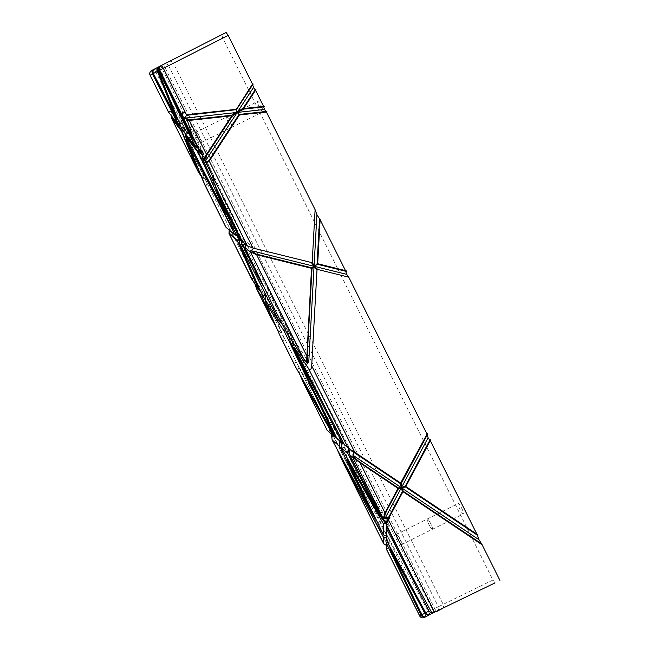 <?xml version="1.0" encoding="UTF-8"?>
<svg xmlns="http://www.w3.org/2000/svg" width="650" height="650" viewBox="0 0 650 650"><rect width="100%" height="100%" fill="white"/><g stroke="black" fill="none" stroke-linecap="round" stroke-linejoin="round"><path stroke-width="0.49" stroke-dasharray="3.25 2.44" d="M255.198 279.76C252.419 277.794 251.444 277.794 252.281 279.752L252.029 279.557M263.274 296.912L264.834 295.002L254.418 278.671L251.526 278.541M237.583 237.153L241.215 237.786L237.713 236.511L239.85 236.592L234.593 234.772M237.64 237.226L241.215 237.786L235.568 226.818L233.082 228.394M263.071 296.595L264.834 295.002L260.358 290.842M182.577 130.236L185.998 130.52L185.128 129.407L181.366 127.546L183.974 126.588L184.356 129.464L185.128 129.407L207.22 183.373L229.092 227.232L229.889 227.427L229.564 228.182L283.587 336.546L276.364 327.381M229.564 228.182L297.213 363.862C294.19 361.221 293.223 361.392 294.312 364.366M239.289 238.753L240.216 237.421L283.652 336.602M285.35 330.062L286.674 328.486L265.273 295.685L265.882 300.901M228.507 122.541A5.736 0.999 -116.5 0 0 231.636 127.156A5.736 0.999 -116.5 0 0 231.953 127.213A5.736 0.999 -116.5 0 0 230.279 121.615A5.736 0.999 -116.5 0 0 226.834 116.935A5.736 0.999 -116.5 0 0 228.507 122.541A5.793 1.008 -116.5 0 0 229.564 124.499A5.793 1.008 -116.5 0 0 231.977 127.262A5.793 1.008 -116.5 0 0 230.287 121.607A5.793 1.008 -116.5 0 0 226.809 116.894A5.793 1.008 -116.5 0 0 228.499 122.541M261.227 106.202A5.793 1.008 63.5 0 1 262.917 111.857A5.793 1.008 63.5 0 1 262.624 111.808A5.793 1.008 63.5 0 1 259.447 107.136A5.793 1.008 63.5 0 1 257.757 101.489A5.793 1.008 63.5 0 1 261.227 106.202M461.687 508.259A5.793 1.008 63.5 0 1 463.377 513.906A5.793 1.008 63.5 0 1 459.899 509.194A5.793 1.008 63.5 0 1 458.209 503.539A5.793 1.008 63.5 0 1 461.687 508.259M495.04 582.887L492.936 580.028L222.787 38.196L221.764 34.775L226.086 32.508M428.959 524.591A5.793 1.008 -116.5 0 0 432.429 529.311A5.793 1.008 -116.5 0 0 430.739 523.664A5.736 0.999 -116.5 0 0 427.294 518.992A5.736 0.999 -116.5 0 0 428.968 524.591A5.736 0.999 -116.5 0 0 432.404 529.262A5.736 0.999 -116.5 0 0 430.731 523.664A5.793 1.008 -116.5 0 0 427.269 518.944A5.793 1.008 -116.5 0 0 428.959 524.591M398.027 539.996A5.736 0.999 63.5 0 1 396.346 534.398A5.736 0.999 63.5 0 1 399.791 539.069A5.736 0.999 63.5 0 1 401.464 544.668A5.736 0.999 63.5 0 1 398.027 539.996M202.077 157.617L202.321 156.894M205.863 166.262L205.733 165.523L208.016 163.914L205.262 164.905M204.384 183.999L186.737 140.952M199.331 137.02A5.736 0.999 63.5 0 1 201.004 142.618A5.736 0.999 63.5 0 1 200.688 142.553A5.736 0.999 63.5 0 1 197.567 137.938A5.736 0.999 63.5 0 1 195.894 132.34A5.736 0.999 63.5 0 1 199.331 137.02M205.254 185.737L207.48 183.893L207.22 183.373M186.428 136.516L186.192 137.312M224.461 211.656L224.64 211.616C224.868 212.566 224.973 212.574 224.973 211.632M239.062 238.55L240.216 237.421L239.761 239.168M281.515 338.691C283.335 341.559 284.05 340.892 283.66 336.692L331.476 432.583C328.429 429.106 327.153 428.448 327.649 430.625L331.273 432.989L331.394 433.948M386.604 526.752L388.123 523.153L386.271 526.11M388.643 518.091L389.252 545.976L388.611 547.178L415.984 602.087L388.611 547.178L386.726 549.713M387.173 541.678L388.424 537.712L386.401 540.239M207.48 183.893L229.092 227.232L225.786 226.915M253.76 248.251L229.889 227.427M238.071 237.583L239.777 239.094M442.13 608.644L442.171 608.619C443.584 607.661 443.901 606.214 443.137 604.273L173.436 63.351L222.787 38.196M218.376 194.821L208.016 163.914L235.568 226.818L232.871 227.947M207.407 157.982L202.873 152.165L199.428 150.345L201.532 150.442L185.998 130.52L154.716 69.761L155.407 68.583L154.148 69.233M288.251 335.189L289.599 332.971L285.594 329.127L287.219 329.322L287.918 334.677M289.599 332.971L287.219 329.322M336.919 448.866C334.36 442.488 332.581 437.133 331.581 432.802L387.904 545.764L331.557 432.681L385.052 531.481L386.62 536.599L387.757 537.095L386.336 537.225M382.436 532.919L385.052 531.481L375.895 519.374M386.311 535.941L387.741 536.453L386.62 536.599M387.741 536.453L385.052 531.481L387.757 537.095M240.898 239.728L241.686 238.704L241.572 240.484M255.003 284.148L254.418 278.671M336.416 438.003L340.234 440.529L340.397 441.521M340.803 441.862L340.966 441.147L340.234 440.529M340.966 441.147L336.846 438.303M188.378 119.064L202.873 152.165L201.532 150.442L197.803 148.005M260.699 291.614L264.834 295.002L260.626 291.452M229.19 230.051L229.889 228.467L229.247 230.108M229.166 233.699C228.629 232.741 229.068 231.075 230.482 228.703M339.877 441.082L339.958 440.294L331.273 432.989M339.958 440.294L335.871 437.393M327.649 430.625L327.234 430.389M387.562 539.695L389.456 545.886M430.024 614.526L388.424 537.712M299.934 374.644L297.277 364L331.557 432.681M337.033 438.693L341.193 441.334L341.234 442.227M348.498 448.321L348.644 447.598L341.193 441.334M341.583 448.142L344.402 447.078L341.283 443.544M386.449 522.73L387.465 523.055L297.269 363.919M157.779 68.965L159.242 67.592L159.12 66.625L160.314 66.016L159.689 67.364L183.974 126.588L177.312 117.991M382.298 532.675L385.052 531.481L344.402 447.078L346.978 457.649M160.729 65.78L161.224 65.536L161.07 66.438L245.326 241.361L240.971 239.249M341.851 448.606L344.402 447.078L278.208 309.644L275.527 310.976L278.208 309.644L241.686 238.704L241.361 243.693M285.594 329.127L278.208 309.644L264.054 287.17M388.44 538.517L426.051 616.606M171.836 112.393L207.22 183.308M199.388 151.637L201.532 150.442L197.584 147.501M308.75 362.326L290.282 334.027L292.622 341.9M172.226 112.052C169.406 111.142 168.22 111.256 168.683 112.393L169.024 112.678C168.675 111.475 169.894 111.581 172.681 112.978M156.829 82.233L152.701 73.946A3.51 0.609 63 0 1 151.645 70.541L163.971 64.269A3.51 3.453 62.4 0 1 168.651 65.853L165.019 67.681A3.51 0.609 63 0 1 163.971 64.269L169.284 61.482C170.926 60.889 172.307 61.506 173.428 63.318L168.651 65.853L438.336 606.751L434.704 608.571A3.51 0.609 -116 0 0 436.776 611.447M354.356 452.4L348.887 447.801L350.139 455.926M244.603 243.498L245.749 242.247L278.208 309.644L387.441 521.82L386.758 521.893M237.713 236.511L235.568 226.818L185.998 130.52L182.601 129.959L181.569 128.334L183.974 126.588L185.128 129.407L171.876 112.418M258.789 289.916L252.281 279.752M386.88 521.609L387.441 521.82M434.07 612.406L388.123 523.153M182.902 130.666L185.128 129.407L184.576 131.121L185.998 130.52L184.356 129.464M158.08 71.053L181.626 128.042L183.974 126.588L175.646 115.838M201.24 176.361L203.929 179.294L206.05 180.546L207.171 183.268M389.252 545.976L386.506 545.464M200.728 175.118L206.05 180.546L172.575 113.888M171.86 112.442L172.469 113.222L171.511 116.058M205.433 179.79L198.071 171.462M171.852 118.755C170.885 117.374 171.283 115.57 173.038 113.36M416.008 602.079L422.273 614.624A3.51 0.609 -116 0 0 424.344 617.5M161.777 65.252L160.574 65.861L160.631 66.666L161.631 66.154M178.896 125.474L178.433 124.897M153.01 70.972L154.237 69.916L154.221 69.192L155.968 68.299M153.351 73.523L175.102 115.773M155.838 68.364L154.497 69.046L154.375 69.94L155.147 69.55M194.968 146.104L182.796 130.341M160.729 65.804L159.421 66.471L159.185 67.121L160.022 66.706M386.238 524.404L386.287 525.793M241.353 244.473L261.202 282.644M159.039 66.666L160.867 65.731M387.465 523.055L386.295 523.234M226.988 214.524L235.568 226.818L239.85 236.592L236.527 235.121M199.225 151.247L201.532 150.442L201.069 152.929L202.873 152.165L208.016 163.914L215.337 186.022M201.069 152.929L208.016 163.914L217.051 189.581M185.299 133.737L186.81 140.676C186.257 139.921 186.404 139.961 187.232 140.798M218.871 194.748C217.823 193.424 217.693 193.383 218.473 194.61L233.488 228.889M237.77 237.112L232.895 227.646M206.009 166.148L202.174 157.398L202.873 152.165L202.451 155.829M150.142 75.213L165.019 67.681L434.704 608.571L419.713 615.883M204.457 183.722C206.204 187.086 207.049 186.582 206.993 182.211M227.784 216.336L235.568 226.818L224.64 211.616L186.371 137.272L185.998 130.52L186.322 135.054M262.356 295.401L265.273 295.685L266.175 304.119M242.036 241.256L245.326 241.361L241.646 240.638M436.954 611.349A3.51 3.453 62.4 0 0 438.336 606.751L492.936 580.028M199.843 152.482L202.873 152.165L202.239 155.561M262.632 295.921L265.273 295.685L265.639 300.536M285.464 330.289L286.674 328.486L282.474 324.488M279.687 321.823L279.264 321.425M244.806 243.669L245.749 242.247L245.497 244.27M169.024 112.678L178.774 125.182L181.074 127.173M154.237 69.916L155.244 69.404M348.554 448.362L348.644 447.598L343.809 443.625M194.391 140.213L199.428 150.345L196.625 145.316M159.242 67.592L160.233 67.08M184.746 122.492L199.428 150.345M282.579 324.675L286.674 328.486L282.059 323.676M159.226 67.99L160.631 66.666M344.622 445.071L348.887 447.801L348.993 448.687M245.448 244.229L245.237 248.089M287.097 333.426L290.282 334.027L294.044 346.962M286.918 333.117L290.282 334.027L292.183 341.217M344.232 444.438L348.887 447.801L348.985 448.679M154.375 69.94C153.197 70.598 152.912 71.776 153.53 73.483M159.185 67.121C158.023 67.795 157.682 69.014 158.153 70.769M161.224 65.536L160.501 65.902M199.477 151.84L202.873 152.165M169.284 61.482L221.764 34.775M182.512 130.171L185.128 129.407M185.989 136.273L186.396 137.735M432.429 529.311L463.377 513.906M396.346 534.398L427.294 518.992M201.004 142.618L231.953 127.213M231.977 127.262L262.917 111.857M177.816 119.218L183.974 126.588M239.85 236.592L236.738 235.528M241.686 238.704L241.532 240.403M172.323 113.124L171.267 115.741M197.836 148.078L201.532 150.442M427.269 518.944L458.209 503.539M401.464 544.668L432.404 529.262M226.809 116.894L257.757 101.489M195.894 132.34L226.834 116.935M184.576 131.121L185.047 133.412M185.998 130.52L185.989 134.631"/><path stroke-width="0.97" d="M352.471 451.433L354.786 452.278L311.691 365.836C311.285 369.777 310.204 370.622 308.441 368.363L294.044 346.962L344.622 445.071L354.356 452.4L352.991 455.252L401.383 487.695L428.114 437.726L427.026 434.159L348.749 277.16L346.661 274.349L345.475 270.603L320.117 219.749L316.916 214.695L315.112 209.698L266.411 112.028L264.452 109.468L263.575 106.34L255.572 90.277L253.5 87.498L252.493 84.118L228.191 35.368L159.762 70.168L183.69 118.162C181.163 111.808 181.951 110.378 186.062 113.872L163.369 68.356A3.51 0.577 -117 0 0 161.265 65.504A3.51 3.453 62.4 0 0 159.762 70.168L159.583 70.265C158.827 68.299 159.201 66.812 160.696 65.796L161.2 65.536M243.888 108.136L244.116 109.046L243.384 107.843L243.888 108.136L255.946 89.7M425.669 612.763L386.401 540.239L386.141 527.849L428.968 611.041L425.669 612.763C426.831 614.543 428.277 615.136 429.999 614.543L429.991 614.543C427.773 615.404 426.059 614.949 424.84 613.202L421.842 614.77C422.914 616.598 424.312 617.216 426.026 616.614L426.018 616.622C423.816 617.476 422.151 616.996 421.029 615.192L419.713 615.883L386.726 549.713M495.04 582.887L434.038 612.422C431.827 613.275 430.137 612.812 428.968 611.041M252.281 279.752L229.011 233.504L229.19 230.051M251.526 278.541L258.789 289.916L260.358 290.842M348.993 448.687L349.749 454.862L353.145 457.535L352.991 455.252M349.749 454.862L383.232 520.203L386.88 521.609M427.351 433.55L400.343 483.551L401.334 483.308L401.383 487.695L385.109 518.212L384.377 517.497L383.281 518.001L383.232 520.203M186.062 113.872L186.989 115.261L183.739 118.259L264.452 109.468M183.69 118.162L188.378 119.064L187.379 120.502L192.213 135.249L199.599 152.092L204.75 157.869L207.407 157.982L253.5 87.498M205.717 161.241L205.498 161.899L205.717 161.241C206.627 162.256 207.707 162.013 208.951 160.501L209.584 160.599L239.403 115.001L237.193 112.434L231.221 115.31L231.953 116.513L231.221 115.31L231.953 116.513L206.806 154.96L189.329 120.421L186.729 120.429M202.239 155.561L202.053 157.593L206.294 167.245L241.646 240.638L247.398 245.928L252.964 248.056L208.951 160.501M209.584 160.599L209.463 160.794C207.813 162.5 206.497 162.866 205.498 161.899L247.398 245.928M233.35 229.019L218.473 194.61C217.693 193.383 217.823 193.424 218.871 194.748L239.777 239.094L241.264 239.842L237.77 237.112M233.212 228.264L217.896 193.7M239.777 239.094L237.583 237.153L232.757 227.776M284.277 331.329L334.815 436.191L295.823 367.396L279.898 335.457L265.85 303.184L284.277 331.329L285.35 330.062M231.221 115.31L189.223 119.884L189.329 120.421L231.327 115.846M256.969 289.461L262.308 297.684L271.375 318.362L256.474 288.592L255.003 284.148M276.364 327.381L271.375 318.362M260.626 291.452L259.033 290.103L237.323 240.809L237.794 240.906L239.289 238.753M239.403 115.001L239.363 114.424L266.793 111.434M385.263 517.814L388.757 517.034L402.366 491.587L403.366 491.343L402.366 491.587L403.366 491.343L481.658 543.863L478.977 539.744L476.881 534.17L430.276 440.684L428.114 437.726M403.366 491.343L401.383 487.695L478.977 539.744M245.497 244.27L245.237 248.089L275.519 310.976L286.918 333.117L303.745 358.946L306.483 362.229L307.678 362.83L308.75 362.326L314.064 266.273L317.688 263.624L317.614 264.314L317.094 263.608L317.614 264.314L346.434 271.448M204.62 158.421L206.383 154.627L231.53 116.179M311.415 268.279L312.024 268.466L311.504 267.759L311.415 268.279L256.238 254.613L250.331 251.842M226.086 32.508L161.265 65.504L226.086 32.508L228.191 35.368M481.658 543.863L499.907 580.336M202.077 157.617L202.321 156.894L202.077 157.617L206.57 167.871M206.294 167.245L205.733 165.523M186.396 137.735L187.232 140.798C186.404 139.961 186.257 139.921 186.81 140.676L186.737 140.952C186.379 140.075 186.444 140.091 186.924 141.009L232.659 229.848M236.738 235.528L234.593 234.772L225.932 227.207L204.457 183.722M186.737 140.952L205.254 185.737M186.322 135.054L186.192 137.312L186.428 136.516L186.192 137.312L224.64 211.616C224.868 212.566 224.973 212.574 224.973 211.632L226.988 214.524M205.262 164.905L204.23 165.214L198.031 152.327L198.201 151.604L186.428 136.516L186.192 137.312L185.989 134.631M227.784 216.336L224.64 211.616C224.868 212.566 224.973 212.574 224.973 211.632L204.23 165.214M186.192 137.312L224.64 211.616M282.579 324.675L279.264 321.425L262.478 295.661L239.005 242.092L240.898 239.728M239.761 239.168L239.005 242.092M279.898 335.457L281.515 338.691M252.964 248.056L253.76 248.251L251.054 250.672L346.661 274.349M386.596 549.445L386.466 543.433L387.173 541.678M386.141 527.849L386.604 526.752M253.76 248.251L311.293 262.494L314.064 266.273L312.024 268.466L307.19 355.842L306.678 355.777L256.319 254.093L250.892 250.518M405.868 486.541L405.291 486.119L405.519 487.021L405.868 486.541L477.466 534.56M311.691 365.836L316.981 270.221L317.915 269.531L348.749 277.16M389.967 517.246L386.238 524.404L412.165 576.396L431.551 612.365L434.509 612.178L388.521 519.943L387.806 519.691L386.238 523.786M224.973 211.632L198.201 151.604L197.982 152.263L186.209 137.166M234.666 234.812L232.334 229.222L232.237 228.207L232.871 227.947M402.366 491.587L401.383 487.695L405.291 486.119L430.251 439.481M245.099 247.406L250.648 252.184L251.054 250.672M400.887 483.015L401.334 483.308L400.343 483.551L401.383 487.695L405.519 487.021L477.921 535.584M317.915 269.531L314.064 266.273L316.916 214.695M240.207 239.444L239.744 238.948M315.112 209.698L312.227 261.796L314.064 266.273L311.504 267.759L256.319 254.093M412.165 576.396L386.279 525.525M311.293 262.494L312.227 261.796M388.757 517.034L389.634 517.863L388.684 518.017L387.806 519.667L388.521 519.943L387.806 519.691L388.993 517.465M343.208 462.442L383.598 537.469L383.727 543.701L341.673 459.469L336.919 448.866M381.615 533.374L382.436 532.919M341.031 449.093L373.092 515.669L332.15 440.058L339.324 446.095L341.031 449.093L341.851 448.606M237.323 240.809L229.166 233.699L229.214 233.098L237.364 240.216L239.062 238.55M336.846 438.303L334.815 436.191M303.859 383.508L333.401 435.638L327.283 430.495L302.859 381.623L299.934 374.644M347.807 461.045L383.305 523.689L383.541 534.966L347.807 461.045L346.978 457.649M197.803 148.005L195.309 146.38L195.301 145.811L194.968 146.104L195.309 146.38L195.301 145.811L197.584 147.501M335.871 437.393L333.401 435.638M389.456 545.886L390.829 550.371L424.84 613.202M375.895 519.374L373.092 515.669M331.394 433.948L332.15 440.058M181.456 131.064L181.943 131.211L181.675 130.414L181.456 131.064L171.608 118.381L198.071 171.462L181.943 131.211L181.675 130.414L182.601 129.959L181.626 128.042M342.444 443.243L337.033 438.693L290.501 342.071L288.251 335.189M239.046 242.125L279.671 321.977M183.739 118.259L190.873 135.013L196.625 145.316M386.758 521.893L384.654 522.137L386.449 522.73M384.654 522.137L379.974 515.864L341.583 448.142L347.539 453.001L348.498 448.321M341.283 443.544L340.6 442.764L340.803 441.862M340.397 441.521L340.6 442.764M294.312 364.366L295.823 367.396M177.312 117.991L175.102 115.773L175.646 115.838L157.511 71.606L175.224 115.806M383.541 534.966L386.311 535.941M243.084 245.879L261.202 282.644L243.019 245.781L244.603 243.498M241.572 240.484L241.353 244.473L241.361 243.693L241.532 244.432L241.361 243.693L243.068 245.188M194.391 140.213L185.746 122.842L191.043 135.273L159.583 70.265M386.336 537.225L383.598 537.469M287.918 334.677L288.031 335.554M341.234 442.227L341.469 447.891M421.842 614.77L390.829 550.371M275.527 310.976L274.706 311.391M347.539 453.001L379.974 515.864M168.407 111.832L169.024 112.678M261.202 282.644L264.054 287.17M290.501 342.071L342.428 443.227M431.551 612.365L434.046 612.422L429.999 614.543M397.914 488.312L398.409 488.767L398.182 487.874L397.914 488.312L360.116 462.954L352.771 457.08M386.466 543.433L421.029 615.192M383.329 518.472L384.954 512.785L385.401 513.077L398.409 488.767L398.182 487.874L360.376 462.516L360.116 462.954L384.954 512.785L397.963 488.483M306.54 362.879L311.512 268.401M386.506 545.464L383.727 543.701M159.226 67.99L158.722 70.72C158.064 68.518 158.681 66.901 160.574 65.861L160.631 66.666M159.388 66.487L159.388 66.487C158.031 67.023 157.584 68.526 158.056 71.004L181.561 128.351L158.153 70.769M159.421 66.471C157.918 67.332 157.471 68.859 158.08 71.053L158.722 70.72L194.951 145.933M153.01 70.972L152.433 74.011C151.743 71.825 152.336 70.216 154.221 69.192L151.612 70.558A3.51 3.453 -117.6 0 1 151.645 70.541L154.148 69.233M150.142 75.205L152.433 74.011L178.774 125.182L168.683 112.393L150.142 75.205A3.51 3.453 -117.6 0 1 151.612 70.558A3.51 3.51 0 0 0 150.093 75.229L168.472 112.093L178.498 125.019L181.155 127.367M154.237 69.916L154.188 69.209M159.039 66.666L154.497 69.046C152.977 69.891 152.596 71.386 153.351 73.523L153.53 73.483M154.464 69.062C152.823 70.403 152.449 71.89 153.343 73.539L175.281 115.733L153.351 73.523L157.089 71.573C156.496 69.371 157.178 67.722 159.12 66.625L154.497 69.046M181.675 130.414L172.071 118.097L171.852 118.755L197.576 170.332L181.521 131.178M195.309 146.38L159.071 70.59M194.968 146.104L182.447 130.041L181.756 128.31M400.684 483.064L354.786 452.278L354.445 452.766L353.673 452.294M385.109 518.212L384.824 518.944L388.643 518.091M257.676 276.177L258.399 277.607M186.241 114.766L235.95 109.354L235.974 109.931L252.874 83.533M239.363 114.424L237.193 112.434L243.384 107.843L244.116 109.046L264.493 106.827M186.298 115.343L236.446 109.647L237.193 112.434L231.953 116.513M386.295 523.234L383.305 523.689M339.324 446.095L339.877 441.082M202.451 155.829L202.174 157.398M232.554 228.832L186.924 141.009M264.266 106.267L244.091 108.469M429.991 614.543L424.344 617.5A3.51 3.453 -117.6 0 1 419.713 615.883L419.713 615.883M442.098 608.66L436.776 611.447A3.51 0.609 -116 0 0 436.784 611.447A3.51 3.453 62.4 0 0 436.954 611.349M383.191 518.294L352.877 457.486M189.223 119.884L186.883 119.641M209.081 160.306L238.899 114.709M427.611 434.192L401.334 483.308M262.429 297.944L263.274 296.912M265.882 300.901L266.191 303.607M346.149 270.774L317.785 263.746M317.688 263.624L320.158 219.05M205.603 158.771L206.806 154.96M235.974 109.931L237.193 112.434L244.116 109.046M316.981 270.221L314.064 266.273L317.614 264.314M307.808 363.472L307.19 355.842M202.109 157.544L205.546 161.956M202.321 156.894L205.757 161.306M202.516 155.919L192.213 135.249M239.468 114.961L267.101 111.954M398.409 488.767L401.383 487.695L398.182 487.874M360.376 462.516C356.972 460.168 354.494 457.624 352.95 454.878M405.827 486.371L430.601 440.066M384.426 518.058L385.401 513.077M282.474 324.488L279.687 321.823M303.745 358.946L250.461 252.078M317.094 263.608L319.613 218.075M386.279 526.378L386.238 524.404M400.343 483.551L354.445 452.766M207.407 157.982L205.473 160.94M403.098 491.79L482.211 544.846M389.123 517.595L402.902 491.839M237.396 240.939L258.789 289.786M253.118 84.134L236.446 109.647M243.384 107.843L255.621 89.139M229.214 233.098L229.247 230.108M262.161 297.416L263.071 296.595M152.75 73.799L178.563 123.955L181.074 127.173M348.181 448.069L308.441 368.363M157.779 68.965L157.511 71.606M241.312 244.286L243.019 245.781M282.059 323.676L279.167 320.661M284.505 331.727L285.464 330.289M198.38 152.206L199.388 151.637M292.622 341.9L293.832 345.971M243.433 245.749L244.806 243.669M181.943 131.211L182.902 130.666M200.728 175.118L197.998 170.365M178.254 124.166L178.433 124.897M240.971 239.249L240.102 238.818L218.871 194.748L217.051 189.581M172.071 118.097L171.511 116.058M383.687 517.831L384.824 518.944M343.809 443.625L342.022 442.154M236.527 235.121L234.536 234.236M198.201 151.604L199.225 151.247M185.299 133.737L185.989 136.273M347.929 453.635L348.554 448.362M260.699 291.614L258.944 290.176L251.688 278.996L229.011 233.504M237.583 237.169L233.066 228.394M185.047 133.412L186.704 140.912L204.352 183.958L225.786 227.045M327.169 430.381L302.859 381.623M272.342 320.418L256.474 288.592M294.946 365.755L280.735 337.252M383.793 543.952L341.673 459.469M436.776 611.447A3.51 3.51 0 0 0 436.865 611.398L442.146 608.636M386.628 549.64L419.664 615.908A3.51 3.51 0 0 0 424.344 617.5M175.094 115.789L177.816 119.218M241.532 240.403L241.353 244.489M245.448 244.229L244.977 247.382M171.267 115.741L171.608 118.381M201.24 176.361L198.071 171.462M197.836 148.078L195.032 146.226L182.512 130.171M387.806 519.667L386.157 524.111L386.189 525.809M292.183 341.217L293.248 345.256M265.639 300.536L265.842 303.225M348.985 448.679L349.676 454.878M215.337 186.022L217.839 193.578"/></g></svg>
